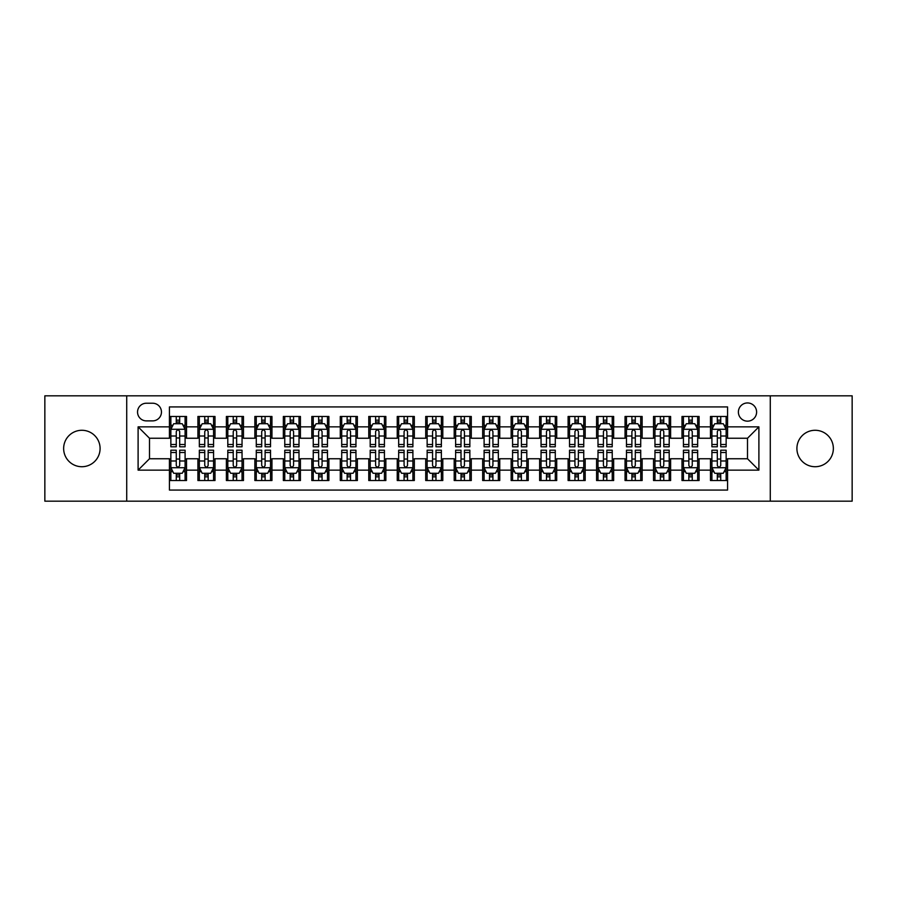 <?xml version="1.0" encoding="UTF-8"?>
<svg xmlns="http://www.w3.org/2000/svg" width="897" height="897" viewBox="0 0 897 897"><rect width="100%" height="100%" fill="white"/><g stroke="black" fill="none" stroke-linecap="round" stroke-linejoin="round"><path stroke-width="1.35" d="M815.126 430.28A18.22 18.22 0 0 0 796.906 448.5A18.22 18.22 0 0 0 815.126 466.72A18.22 18.22 0 0 0 833.358 448.5A18.22 18.22 0 0 0 815.126 430.28M81.874 430.28A18.22 18.22 0 0 0 63.642 448.5A18.22 18.22 0 0 0 81.874 466.72A18.22 18.22 0 0 0 100.094 448.5A18.22 18.22 0 0 0 81.874 430.28M747.504 402.944A9.116 9.116 0 0 0 738.388 412.048A9.116 9.116 0 0 0 747.504 421.164A9.116 9.116 0 0 0 756.608 412.048A9.116 9.116 0 0 0 747.504 402.944M770.276 501.176L852.15 501.176L852.15 395.824L770.276 395.824L770.276 501.176L126.724 501.176L126.724 395.824L44.85 395.824L44.85 501.176L126.724 501.176M727.568 416.466L710.48 416.466L710.48 426.86L699.088 426.86L699.088 438.252L710.48 438.252L710.48 426.86M699.088 426.86L699.088 416.466L682 416.466L682 426.86L670.62 426.86L670.62 438.252L682 438.252L682 426.86M670.62 426.86L670.62 416.466L653.532 416.466L653.532 426.86L642.14 426.86L642.14 438.252L653.532 438.252L653.532 426.86M642.14 426.86L642.14 416.466L625.052 416.466L625.052 426.86L613.66 426.86L613.66 438.252L625.052 438.252L625.052 426.86M613.66 426.86L613.66 416.466L596.572 416.466L596.572 426.86L585.18 426.86L585.18 438.252L596.572 438.252L596.572 426.86M585.18 426.86L585.18 416.466L568.104 416.466L568.104 426.86L556.712 426.86L556.712 438.252L568.104 438.252L568.104 426.86M556.712 426.86L556.712 416.466L539.624 416.466L539.624 426.86L528.232 426.86L528.232 438.252L539.624 438.252L539.624 426.86M528.232 426.86L528.232 416.466L511.144 416.466L511.144 426.86L499.752 426.86L499.752 438.252L511.144 438.252L511.144 426.86M499.752 426.86L499.752 416.466L482.676 416.466L482.676 426.86L471.284 426.86L471.284 438.252L482.676 438.252L482.676 426.86M471.284 426.86L471.284 416.466L454.196 416.466L454.196 426.86L442.804 426.86L442.804 438.252L454.196 438.252L454.196 426.86M442.804 426.86L442.804 416.466L425.716 416.466L425.716 426.86L414.324 426.86L414.324 438.252L425.716 438.252L425.716 426.86M414.324 426.86L414.324 416.466L397.248 416.466L397.248 426.86L385.856 426.86L385.856 438.252L397.248 438.252L397.248 426.86M385.856 426.86L385.856 416.466L368.768 416.466L368.768 426.86L357.376 426.86L357.376 438.252L368.768 438.252L368.768 426.86M357.376 426.86L357.376 416.466L340.288 416.466L340.288 426.86L328.896 426.86L328.896 438.252L340.288 438.252L340.288 426.86M328.896 426.86L328.896 416.466L311.82 416.466L311.82 426.86L300.428 426.86L300.428 438.252L311.82 438.252L311.82 426.86M300.428 426.86L300.428 416.466L283.34 416.466L283.34 426.86L271.948 426.86L271.948 438.252L283.34 438.252L283.34 426.86M271.948 426.86L271.948 416.466L254.86 416.466L254.86 426.86L243.468 426.86L243.468 438.252L254.86 438.252L254.86 426.86M243.468 426.86L243.468 416.466L226.38 416.466L226.38 426.86L215 426.86L215 438.252L226.38 438.252L226.38 426.86M215 426.86L215 416.466L197.912 416.466L197.912 438.252L186.52 438.252L186.52 416.466L169.432 416.466M169.432 480.534L186.52 480.534L186.52 458.748L197.912 458.748L197.912 480.534L215 480.534L215 458.748L226.38 458.748L226.38 470.14L215 470.14M226.38 470.14L226.38 480.534L243.468 480.534L243.468 458.748L254.86 458.748L254.86 470.14L243.468 470.14M254.86 470.14L254.86 480.534L271.948 480.534L271.948 458.748L283.34 458.748L283.34 470.14L271.948 470.14M283.34 470.14L283.34 480.534L300.428 480.534L300.428 458.748L311.82 458.748L311.82 470.14L300.428 470.14M311.82 470.14L311.82 480.534L328.896 480.534L328.896 458.748L340.288 458.748L340.288 470.14L328.896 470.14M340.288 470.14L340.288 480.534L357.376 480.534L357.376 458.748L368.768 458.748L368.768 470.14L357.376 470.14M368.768 470.14L368.768 480.534L385.856 480.534L385.856 458.748L397.248 458.748L397.248 470.14L385.856 470.14M397.248 470.14L397.248 480.534L414.324 480.534L414.324 458.748L425.716 458.748L425.716 470.14L414.324 470.14M425.716 470.14L425.716 480.534L442.804 480.534L442.804 458.748L454.196 458.748L454.196 470.14L442.804 470.14M454.196 470.14L454.196 480.534L471.284 480.534L471.284 458.748L482.676 458.748L482.676 470.14L471.284 470.14M482.676 470.14L482.676 480.534L499.752 480.534L499.752 458.748L511.144 458.748L511.144 470.14L499.752 470.14M511.144 470.14L511.144 480.534L528.232 480.534L528.232 458.748L539.624 458.748L539.624 470.14L528.232 470.14M539.624 470.14L539.624 480.534L556.712 480.534L556.712 458.748L568.104 458.748L568.104 470.14L556.712 470.14M568.104 470.14L568.104 480.534L585.18 480.534L585.18 458.748L596.572 458.748L596.572 470.14L585.18 470.14M596.572 470.14L596.572 480.534L613.66 480.534L613.66 458.748L625.052 458.748L625.052 470.14L613.66 470.14M625.052 470.14L625.052 480.534L642.14 480.534L642.14 458.748L653.532 458.748L653.532 470.14L642.14 470.14M653.532 470.14L653.532 480.534L670.62 480.534L670.62 458.748L682 458.748L682 470.14L670.62 470.14M682 470.14L682 480.534L699.088 480.534L699.088 458.748L710.48 458.748L710.48 470.14L699.088 470.14M146.368 420.884L152.636 420.884A8.824 8.824 0 0 0 161.46 412.048A8.824 8.824 0 0 0 152.636 403.224L146.368 403.224A8.824 8.824 0 0 0 137.544 412.048A8.824 8.824 0 0 0 146.368 420.884M770.276 395.824L126.724 395.824M727.568 426.86L727.568 406.924L169.432 406.924L169.432 438.252L149.496 438.252L149.496 458.748L169.432 458.748L169.432 490.076L727.568 490.076L727.568 458.748L747.504 458.748L747.504 438.252L727.568 438.252L727.568 426.86L758.896 426.86L758.896 470.14L727.568 470.14M169.432 470.14L138.104 470.14L138.104 426.86L169.432 426.86M710.48 470.14L710.48 480.534L727.568 480.534M169.432 423.586L170.856 423.586M176.272 423.586L179.68 423.586M185.096 423.586L186.52 423.586M169.432 437.96L170.856 437.96M176.272 437.96L179.68 437.96M185.096 437.96L186.52 437.96M169.432 459.04L170.856 459.04M176.272 459.04L179.68 459.04M185.096 459.04L186.52 459.04M169.432 473.414L170.856 473.414M176.272 473.414L179.68 473.414M185.096 473.414L186.52 473.414M197.912 437.96L199.336 437.96M204.74 437.96L208.16 437.96M213.576 437.96L215 437.96M197.912 423.586L199.336 423.586M204.74 423.586L208.16 423.586M213.576 423.586L215 423.586M197.912 459.04L199.336 459.04M204.74 459.04L208.16 459.04M213.576 459.04L215 459.04M197.912 473.414L199.336 473.414M204.74 473.414L208.16 473.414M213.576 473.414L215 473.414M226.38 459.04L227.804 459.04M233.22 459.04L236.64 459.04M242.044 459.04L243.468 459.04M226.38 473.414L227.804 473.414M233.22 473.414L236.64 473.414M242.044 473.414L243.468 473.414M226.38 423.586L227.804 423.586M233.22 423.586L236.64 423.586M242.044 423.586L243.468 423.586M226.38 437.96L227.804 437.96M233.22 437.96L236.64 437.96M242.044 437.96L243.468 437.96M254.86 459.04L256.284 459.04M261.7 459.04L265.108 459.04M270.524 459.04L271.948 459.04M254.86 473.414L256.284 473.414M261.7 473.414L265.108 473.414M270.524 473.414L271.948 473.414M254.86 423.586L256.284 423.586M261.7 423.586L265.108 423.586M270.524 423.586L271.948 423.586M254.86 437.96L256.284 437.96M261.7 437.96L265.108 437.96M270.524 437.96L271.948 437.96M283.34 459.04L284.764 459.04M290.168 459.04L293.588 459.04M299.004 459.04L300.428 459.04M283.34 473.414L284.764 473.414M290.168 473.414L293.588 473.414M299.004 473.414L300.428 473.414M283.34 423.586L284.764 423.586M290.168 423.586L293.588 423.586M299.004 423.586L300.428 423.586M283.34 437.96L284.764 437.96M290.168 437.96L293.588 437.96M299.004 437.96L300.428 437.96M311.82 459.04L313.244 459.04M318.648 459.04L322.068 459.04M327.472 459.04L328.896 459.04M311.82 473.414L313.244 473.414M318.648 473.414L322.068 473.414M327.472 473.414L328.896 473.414M311.82 423.586L313.244 423.586M318.648 423.586L322.068 423.586M327.472 423.586L328.896 423.586M311.82 437.96L313.244 437.96M318.648 437.96L322.068 437.96M327.472 437.96L328.896 437.96M340.288 459.04L341.712 459.04M347.128 459.04L350.536 459.04M355.952 459.04L357.376 459.04M340.288 473.414L341.712 473.414M347.128 473.414L350.536 473.414M355.952 473.414L357.376 473.414M340.288 423.586L341.712 423.586M347.128 423.586L350.536 423.586M355.952 423.586L357.376 423.586M340.288 437.96L341.712 437.96M347.128 437.96L350.536 437.96M355.952 437.96L357.376 437.96M368.768 459.04L370.192 459.04M375.596 459.04L379.016 459.04M384.432 459.04L385.856 459.04M368.768 473.414L370.192 473.414M375.596 473.414L379.016 473.414M384.432 473.414L385.856 473.414M368.768 423.586L370.192 423.586M375.596 423.586L379.016 423.586M384.432 423.586L385.856 423.586M368.768 437.96L370.192 437.96M375.596 437.96L379.016 437.96M384.432 437.96L385.856 437.96M397.248 459.04L398.672 459.04M404.076 459.04L407.496 459.04M412.9 459.04L414.324 459.04M397.248 473.414L398.672 473.414M404.076 473.414L407.496 473.414M412.9 473.414L414.324 473.414M397.248 423.586L398.672 423.586M404.076 423.586L407.496 423.586M412.9 423.586L414.324 423.586M397.248 437.96L398.672 437.96M404.076 437.96L407.496 437.96M412.9 437.96L414.324 437.96M425.716 459.04L427.14 459.04M432.556 459.04L435.976 459.04M441.38 459.04L442.804 459.04M425.716 473.414L427.14 473.414M432.556 473.414L435.976 473.414M441.38 473.414L442.804 473.414M425.716 423.586L427.14 423.586M432.556 423.586L435.976 423.586M441.38 423.586L442.804 423.586M425.716 437.96L427.14 437.96M432.556 437.96L435.976 437.96M441.38 437.96L442.804 437.96M454.196 459.04L455.62 459.04M461.024 459.04L464.444 459.04M469.86 459.04L471.284 459.04M454.196 473.414L455.62 473.414M461.024 473.414L464.444 473.414M469.86 473.414L471.284 473.414M454.196 423.586L455.62 423.586M461.024 423.586L464.444 423.586M469.86 423.586L471.284 423.586M454.196 437.96L455.62 437.96M461.024 437.96L464.444 437.96M469.86 437.96L471.284 437.96M482.676 459.04L484.1 459.04M489.504 459.04L492.924 459.04M498.328 459.04L499.752 459.04M482.676 473.414L484.1 473.414M489.504 473.414L492.924 473.414M498.328 473.414L499.752 473.414M482.676 423.586L484.1 423.586M489.504 423.586L492.924 423.586M498.328 423.586L499.752 423.586M482.676 437.96L484.1 437.96M489.504 437.96L492.924 437.96M498.328 437.96L499.752 437.96M511.144 459.04L512.568 459.04M517.984 459.04L521.404 459.04M526.808 459.04L528.232 459.04M511.144 473.414L512.568 473.414M517.984 473.414L521.404 473.414M526.808 473.414L528.232 473.414M511.144 423.586L512.568 423.586M517.984 423.586L521.404 423.586M526.808 423.586L528.232 423.586M511.144 437.96L512.568 437.96M517.984 437.96L521.404 437.96M526.808 437.96L528.232 437.96M539.624 459.04L541.048 459.04M546.464 459.04L549.872 459.04M555.288 459.04L556.712 459.04M539.624 473.414L541.048 473.414M546.464 473.414L549.872 473.414M555.288 473.414L556.712 473.414M539.624 423.586L541.048 423.586M546.464 423.586L549.872 423.586M555.288 423.586L556.712 423.586M539.624 437.96L541.048 437.96M546.464 437.96L549.872 437.96M555.288 437.96L556.712 437.96M568.104 459.04L569.528 459.04M574.932 459.04L578.352 459.04M583.756 459.04L585.18 459.04M568.104 473.414L569.528 473.414M574.932 473.414L578.352 473.414M583.756 473.414L585.18 473.414M568.104 423.586L569.528 423.586M574.932 423.586L578.352 423.586M583.756 423.586L585.18 423.586M568.104 437.96L569.528 437.96M574.932 437.96L578.352 437.96M583.756 437.96L585.18 437.96M596.572 459.04L597.996 459.04M603.412 459.04L606.832 459.04M612.236 459.04L613.66 459.04M596.572 473.414L597.996 473.414M603.412 473.414L606.832 473.414M612.236 473.414L613.66 473.414M596.572 423.586L597.996 423.586M603.412 423.586L606.832 423.586M612.236 423.586L613.66 423.586M596.572 437.96L597.996 437.96M603.412 437.96L606.832 437.96M612.236 437.96L613.66 437.96M625.052 459.04L626.476 459.04M631.892 459.04L635.3 459.04M640.716 459.04L642.14 459.04M625.052 473.414L626.476 473.414M631.892 473.414L635.3 473.414M640.716 473.414L642.14 473.414M625.052 423.586L626.476 423.586M631.892 423.586L635.3 423.586M640.716 423.586L642.14 423.586M625.052 437.96L626.476 437.96M631.892 437.96L635.3 437.96M640.716 437.96L642.14 437.96M653.532 459.04L654.956 459.04M660.36 459.04L663.78 459.04M669.196 459.04L670.62 459.04M653.532 473.414L654.956 473.414M660.36 473.414L663.78 473.414M669.196 473.414L670.62 473.414M653.532 423.586L654.956 423.586M660.36 423.586L663.78 423.586M669.196 423.586L670.62 423.586M653.532 437.96L654.956 437.96M660.36 437.96L663.78 437.96M669.196 437.96L670.62 437.96M682 459.04L683.424 459.04M688.84 459.04L692.26 459.04M697.664 459.04L699.088 459.04M682 473.414L683.424 473.414M688.84 473.414L692.26 473.414M697.664 473.414L699.088 473.414M682 423.586L683.424 423.586M688.84 423.586L692.26 423.586M697.664 423.586L699.088 423.586M682 437.96L683.424 437.96M688.84 437.96L692.26 437.96M697.664 437.96L699.088 437.96M710.48 459.04L711.904 459.04M717.32 459.04L720.728 459.04M726.144 459.04L727.568 459.04M710.48 473.414L711.904 473.414M717.32 473.414L720.728 473.414M726.144 473.414L727.568 473.414M710.48 423.586L711.904 423.586M717.32 423.586L720.728 423.586M726.144 423.586L727.568 423.586M710.48 437.96L711.904 437.96M717.32 437.96L720.728 437.96M726.144 437.96L727.568 437.96M149.496 438.252L138.104 426.86M149.496 458.748L138.104 470.14M758.896 426.86L747.504 438.252M758.896 470.14L747.504 458.748M179.68 420.166L176.272 420.166M185.096 444.475L179.68 444.475L179.68 446.796L185.096 446.796L185.096 429.416L182.248 423.72L173.704 423.72L170.856 429.416L170.856 446.796L176.272 446.796L176.272 444.475L170.856 444.475M170.856 429.416L170.856 416.466M185.096 429.416L185.096 416.466M176.272 423.72L176.272 416.466M179.68 416.466L179.68 423.72M179.68 444.475L179.68 431.558C178.548 429.36 177.404 429.36 176.272 431.558L176.272 444.475M176.272 476.834L179.68 476.834M170.856 452.525L176.272 452.525L176.272 450.204L170.856 450.204L170.856 467.584L173.704 473.28L182.248 473.28L185.096 467.584L185.096 450.204L179.68 450.204L179.68 452.525L185.096 452.525M185.096 467.584L185.096 480.534M170.856 467.584L170.856 480.534M179.68 473.28L179.68 480.534M176.272 480.534L176.272 473.28M176.272 452.525L176.272 465.442C177.404 467.64 178.548 467.64 179.68 465.442L179.68 452.525M208.16 420.166L204.74 420.166M213.576 444.475L208.16 444.475L208.16 446.796L213.576 446.796L213.576 429.416L210.728 423.72L202.184 423.72L199.336 429.416L199.336 446.796L204.74 446.796L204.74 444.475L199.336 444.475M199.336 429.416L199.336 416.466M213.576 429.416L213.576 416.466M204.74 423.72L204.74 416.466M208.16 416.466L208.16 423.72M208.16 444.475L208.16 431.558C207.028 429.36 205.884 429.36 204.74 431.558L204.74 444.475M236.64 420.166L233.22 420.166M242.044 444.475L236.64 444.475L236.64 446.796L242.044 446.796L242.044 429.416L239.196 423.72L230.652 423.72L227.804 429.416L227.804 446.796L233.22 446.796L233.22 444.475L227.804 444.475M227.804 429.416L227.804 416.466M242.044 429.416L242.044 416.466M233.22 423.72L233.22 416.466M236.64 416.466L236.64 423.72M236.64 444.475L236.64 431.558C235.496 429.36 234.364 429.36 233.22 431.558L233.22 444.475M265.108 420.166L261.7 420.166M270.524 444.475L265.108 444.475L265.108 446.796L270.524 446.796L270.524 429.416L267.676 423.72L259.132 423.72L256.284 429.416L256.284 446.796L261.7 446.796L261.7 444.475L256.284 444.475M256.284 429.416L256.284 416.466M270.524 429.416L270.524 416.466M261.7 423.72L261.7 416.466M265.108 416.466L265.108 423.72M265.108 444.475L265.108 431.558C263.976 429.36 262.832 429.36 261.7 431.558L261.7 444.475M293.588 420.166L290.168 420.166M299.004 444.475L293.588 444.475L293.588 446.796L299.004 446.796L299.004 429.416L296.156 423.72L287.612 423.72L284.764 429.416L284.764 446.796L290.168 446.796L290.168 444.475L284.764 444.475M284.764 429.416L284.764 416.466M299.004 429.416L299.004 416.466M290.168 423.72L290.168 416.466M293.588 416.466L293.588 423.72M293.588 444.475L293.588 431.558C292.456 429.36 291.312 429.36 290.168 431.558L290.168 444.475M204.74 476.834L208.16 476.834M199.336 452.525L204.74 452.525L204.74 450.204L199.336 450.204L199.336 467.584L202.184 473.28L210.728 473.28L213.576 467.584L213.576 450.204L208.16 450.204L208.16 452.525L213.576 452.525M213.576 467.584L213.576 480.534M199.336 467.584L199.336 480.534M208.16 473.28L208.16 480.534M204.74 480.534L204.74 473.28M204.74 452.525L204.74 465.442C205.884 467.64 207.016 467.64 208.16 465.442L208.16 452.525M233.22 476.834L236.64 476.834M227.804 452.525L233.22 452.525L233.22 450.204L227.804 450.204L227.804 467.584L230.652 473.28L239.196 473.28L242.044 467.584L242.044 450.204L236.64 450.204L236.64 452.525L242.044 452.525M242.044 467.584L242.044 480.534M227.804 467.584L227.804 480.534M236.64 473.28L236.64 480.534M233.22 480.534L233.22 473.28M233.22 452.525L233.22 465.442C234.352 467.64 235.496 467.64 236.64 465.442L236.64 452.525M261.7 476.834L265.108 476.834M256.284 452.525L261.7 452.525L261.7 450.204L256.284 450.204L256.284 467.584L259.132 473.28L267.676 473.28L270.524 467.584L270.524 450.204L265.108 450.204L265.108 452.525L270.524 452.525M270.524 467.584L270.524 480.534M256.284 467.584L256.284 480.534M265.108 473.28L265.108 480.534M261.7 480.534L261.7 473.28M261.7 452.525L261.7 465.442C262.832 467.64 263.976 467.64 265.108 465.442L265.108 452.525M290.168 476.834L293.588 476.834M284.764 452.525L290.168 452.525L290.168 450.204L284.764 450.204L284.764 467.584L287.612 473.28L296.156 473.28L299.004 467.584L299.004 450.204L293.588 450.204L293.588 452.525L299.004 452.525M299.004 467.584L299.004 480.534M284.764 467.584L284.764 480.534M293.588 473.28L293.588 480.534M290.168 480.534L290.168 473.28M290.168 452.525L290.168 465.442C291.312 467.64 292.444 467.64 293.588 465.442L293.588 452.525M322.068 420.166L318.648 420.166M327.472 444.475L322.068 444.475L322.068 446.796L327.472 446.796L327.472 429.416L324.624 423.72L316.08 423.72L313.244 429.416L313.244 446.796L318.648 446.796L318.648 444.475L313.244 444.475M313.244 429.416L313.244 416.466M327.472 429.416L327.472 416.466M318.648 423.72L318.648 416.466M322.068 416.466L322.068 423.72M322.068 444.475L322.068 431.558C320.924 429.36 319.792 429.36 318.648 431.558L318.648 444.475M318.648 476.834L322.068 476.834M313.244 452.525L318.648 452.525L318.648 450.204L313.244 450.204L313.244 467.584L316.08 473.28L324.624 473.28L327.472 467.584L327.472 450.204L322.068 450.204L322.068 452.525L327.472 452.525M327.472 467.584L327.472 480.534M313.244 467.584L313.244 480.534M322.068 473.28L322.068 480.534M318.648 480.534L318.648 473.28M318.648 452.525L318.648 465.442C319.781 467.64 320.924 467.64 322.068 465.442L322.068 452.525M350.536 420.166L347.128 420.166M355.952 444.475L350.536 444.475L350.536 446.796L355.952 446.796L355.952 429.416L353.104 423.72L344.56 423.72L341.712 429.416L341.712 446.796L347.128 446.796L347.128 444.475L341.712 444.475M341.712 429.416L341.712 416.466M355.952 429.416L355.952 416.466M347.128 423.72L347.128 416.466M350.536 416.466L350.536 423.72M350.536 444.475L350.536 431.558C349.404 429.36 348.26 429.36 347.128 431.558L347.128 444.475M347.128 476.834L350.536 476.834M341.712 452.525L347.128 452.525L347.128 450.204L341.712 450.204L341.712 467.584L344.56 473.28L353.104 473.28L355.952 467.584L355.952 450.204L350.536 450.204L350.536 452.525L355.952 452.525M355.952 467.584L355.952 480.534M341.712 467.584L341.712 480.534M350.536 473.28L350.536 480.534M347.128 480.534L347.128 473.28M347.128 452.525L347.128 465.442C348.26 467.64 349.404 467.64 350.536 465.442L350.536 452.525M379.016 420.166L375.596 420.166M384.432 444.475L379.016 444.475L379.016 446.796L384.432 446.796L384.432 429.416L381.584 423.72L373.04 423.72L370.192 429.416L370.192 446.796L375.596 446.796L375.596 444.475L370.192 444.475M370.192 429.416L370.192 416.466M384.432 429.416L384.432 416.466M375.596 423.72L375.596 416.466M379.016 416.466L379.016 423.72M379.016 444.475L379.016 431.558C377.884 429.36 376.74 429.36 375.596 431.558L375.596 444.475M375.596 476.834L379.016 476.834M370.192 452.525L375.596 452.525L375.596 450.204L370.192 450.204L370.192 467.584L373.04 473.28L381.584 473.28L384.432 467.584L384.432 450.204L379.016 450.204L379.016 452.525L384.432 452.525M384.432 467.584L384.432 480.534M370.192 467.584L370.192 480.534M379.016 473.28L379.016 480.534M375.596 480.534L375.596 473.28M375.596 452.525L375.596 465.442C376.74 467.64 377.872 467.64 379.016 465.442L379.016 452.525M407.496 420.166L404.076 420.166M412.9 444.475L407.496 444.475L407.496 446.796L412.9 446.796L412.9 429.416L410.052 423.72L401.52 423.72L398.672 429.416L398.672 446.796L404.076 446.796L404.076 444.475L398.672 444.475M398.672 429.416L398.672 416.466M412.9 429.416L412.9 416.466M404.076 423.72L404.076 416.466M407.496 416.466L407.496 423.72M407.496 444.475L407.496 431.558C406.352 429.36 405.22 429.36 404.076 431.558L404.076 444.475M404.076 476.834L407.496 476.834M398.672 452.525L404.076 452.525L404.076 450.204L398.672 450.204L398.672 467.584L401.52 473.28L410.052 473.28L412.9 467.584L412.9 450.204L407.496 450.204L407.496 452.525L412.9 452.525M412.9 467.584L412.9 480.534M398.672 467.584L398.672 480.534M407.496 473.28L407.496 480.534M404.076 480.534L404.076 473.28M404.076 452.525L404.076 465.442C405.22 467.64 406.352 467.64 407.496 465.442L407.496 452.525M435.976 420.166L432.556 420.166M441.38 444.475L435.976 444.475L435.976 446.796L441.38 446.796L441.38 429.416L438.532 423.72L429.988 423.72L427.14 429.416L427.14 446.796L432.556 446.796L432.556 444.475L427.14 444.475M427.14 429.416L427.14 416.466M441.38 429.416L441.38 416.466M432.556 423.72L432.556 416.466M435.976 416.466L435.976 423.72M435.976 444.475L435.976 431.558C434.832 429.36 433.7 429.36 432.556 431.558L432.556 444.475M432.556 476.834L435.976 476.834M427.14 452.525L432.556 452.525L432.556 450.204L427.14 450.204L427.14 467.584L429.988 473.28L438.532 473.28L441.38 467.584L441.38 450.204L435.976 450.204L435.976 452.525L441.38 452.525M441.38 467.584L441.38 480.534M427.14 467.584L427.14 480.534M435.976 473.28L435.976 480.534M432.556 480.534L432.556 473.28M432.556 452.525L432.556 465.442C433.688 467.64 434.832 467.64 435.976 465.442L435.976 452.525M464.444 420.166L461.024 420.166M469.86 444.475L464.444 444.475L464.444 446.796L469.86 446.796L469.86 429.416L467.012 423.72L458.468 423.72L455.62 429.416L455.62 446.796L461.024 446.796L461.024 444.475L455.62 444.475M455.62 429.416L455.62 416.466M469.86 429.416L469.86 416.466M461.024 423.72L461.024 416.466M464.444 416.466L464.444 423.72M464.444 444.475L464.444 431.558C463.312 429.36 462.168 429.36 461.024 431.558L461.024 444.475M461.024 476.834L464.444 476.834M455.62 452.525L461.024 452.525L461.024 450.204L455.62 450.204L455.62 467.584L458.468 473.28L467.012 473.28L469.86 467.584L469.86 450.204L464.444 450.204L464.444 452.525L469.86 452.525M469.86 467.584L469.86 480.534M455.62 467.584L455.62 480.534M464.444 473.28L464.444 480.534M461.024 480.534L461.024 473.28M461.024 452.525L461.024 465.442C462.168 467.64 463.3 467.64 464.444 465.442L464.444 452.525M492.924 420.166L489.504 420.166M498.328 444.475L492.924 444.475L492.924 446.796L498.328 446.796L498.328 429.416L495.48 423.72L486.948 423.72L484.1 429.416L484.1 446.796L489.504 446.796L489.504 444.475L484.1 444.475M484.1 429.416L484.1 416.466M498.328 429.416L498.328 416.466M489.504 423.72L489.504 416.466M492.924 416.466L492.924 423.72M492.924 444.475L492.924 431.558C491.78 429.36 490.648 429.36 489.504 431.558L489.504 444.475M489.504 476.834L492.924 476.834M484.1 452.525L489.504 452.525L489.504 450.204L484.1 450.204L484.1 467.584L486.948 473.28L495.48 473.28L498.328 467.584L498.328 450.204L492.924 450.204L492.924 452.525L498.328 452.525M498.328 467.584L498.328 480.534M484.1 467.584L484.1 480.534M492.924 473.28L492.924 480.534M489.504 480.534L489.504 473.28M489.504 452.525L489.504 465.442C490.648 467.64 491.78 467.64 492.924 465.442L492.924 452.525M521.404 420.166L517.984 420.166M526.808 444.475L521.404 444.475L521.404 446.796L526.808 446.796L526.808 429.416L523.96 423.72L515.416 423.72L512.568 429.416L512.568 446.796L517.984 446.796L517.984 444.475L512.568 444.475M512.568 429.416L512.568 416.466M526.808 429.416L526.808 416.466M517.984 423.72L517.984 416.466M521.404 416.466L521.404 423.72M521.404 444.475L521.404 431.558C520.26 429.36 519.128 429.36 517.984 431.558L517.984 444.475M517.984 476.834L521.404 476.834M512.568 452.525L517.984 452.525L517.984 450.204L512.568 450.204L512.568 467.584L515.416 473.28L523.96 473.28L526.808 467.584L526.808 450.204L521.404 450.204L521.404 452.525L526.808 452.525M526.808 467.584L526.808 480.534M512.568 467.584L512.568 480.534M521.404 473.28L521.404 480.534M517.984 480.534L517.984 473.28M517.984 452.525L517.984 465.442C519.116 467.64 520.26 467.64 521.404 465.442L521.404 452.525M549.872 420.166L546.464 420.166M555.288 444.475L549.872 444.475L549.872 446.796L555.288 446.796L555.288 429.416L552.44 423.72L543.896 423.72L541.048 429.416L541.048 446.796L546.464 446.796L546.464 444.475L541.048 444.475M541.048 429.416L541.048 416.466M555.288 429.416L555.288 416.466M546.464 423.72L546.464 416.466M549.872 416.466L549.872 423.72M549.872 444.475L549.872 431.558C548.74 429.36 547.596 429.36 546.464 431.558L546.464 444.475M546.464 476.834L549.872 476.834M541.048 452.525L546.464 452.525L546.464 450.204L541.048 450.204L541.048 467.584L543.896 473.28L552.44 473.28L555.288 467.584L555.288 450.204L549.872 450.204L549.872 452.525L555.288 452.525M555.288 467.584L555.288 480.534M541.048 467.584L541.048 480.534M549.872 473.28L549.872 480.534M546.464 480.534L546.464 473.28M546.464 452.525L546.464 465.442C547.596 467.64 548.74 467.64 549.872 465.442L549.872 452.525M578.352 420.166L574.932 420.166M583.756 444.475L578.352 444.475L578.352 446.796L583.756 446.796L583.756 429.416L580.92 423.72L572.376 423.72L569.528 429.416L569.528 446.796L574.932 446.796L574.932 444.475L569.528 444.475M569.528 429.416L569.528 416.466M583.756 429.416L583.756 416.466M574.932 423.72L574.932 416.466M578.352 416.466L578.352 423.72M578.352 444.475L578.352 431.558C577.22 429.36 576.076 429.36 574.932 431.558L574.932 444.475M574.932 476.834L578.352 476.834M569.528 452.525L574.932 452.525L574.932 450.204L569.528 450.204L569.528 467.584L572.376 473.28L580.92 473.28L583.756 467.584L583.756 450.204L578.352 450.204L578.352 452.525L583.756 452.525M583.756 467.584L583.756 480.534M569.528 467.584L569.528 480.534M578.352 473.28L578.352 480.534M574.932 480.534L574.932 473.28M574.932 452.525L574.932 465.442C576.076 467.64 577.208 467.64 578.352 465.442L578.352 452.525M606.832 420.166L603.412 420.166M612.236 444.475L606.832 444.475L606.832 446.796L612.236 446.796L612.236 429.416L609.388 423.72L600.844 423.72L597.996 429.416L597.996 446.796L603.412 446.796L603.412 444.475L597.996 444.475M597.996 429.416L597.996 416.466M612.236 429.416L612.236 416.466M603.412 423.72L603.412 416.466M606.832 416.466L606.832 423.72M606.832 444.475L606.832 431.558C605.688 429.36 604.556 429.36 603.412 431.558L603.412 444.475M603.412 476.834L606.832 476.834M597.996 452.525L603.412 452.525L603.412 450.204L597.996 450.204L597.996 467.584L600.844 473.28L609.388 473.28L612.236 467.584L612.236 450.204L606.832 450.204L606.832 452.525L612.236 452.525M612.236 467.584L612.236 480.534M597.996 467.584L597.996 480.534M606.832 473.28L606.832 480.534M603.412 480.534L603.412 473.28M603.412 452.525L603.412 465.442C604.544 467.64 605.688 467.64 606.832 465.442L606.832 452.525M635.3 420.166L631.892 420.166M640.716 444.475L635.3 444.475L635.3 446.796L640.716 446.796L640.716 429.416L637.868 423.72L629.324 423.72L626.476 429.416L626.476 446.796L631.892 446.796L631.892 444.475L626.476 444.475M626.476 429.416L626.476 416.466M640.716 429.416L640.716 416.466M631.892 423.72L631.892 416.466M635.3 416.466L635.3 423.72M635.3 444.475L635.3 431.558C634.168 429.36 633.024 429.36 631.892 431.558L631.892 444.475M631.892 476.834L635.3 476.834M626.476 452.525L631.892 452.525L631.892 450.204L626.476 450.204L626.476 467.584L629.324 473.28L637.868 473.28L640.716 467.584L640.716 450.204L635.3 450.204L635.3 452.525L640.716 452.525M640.716 467.584L640.716 480.534M626.476 467.584L626.476 480.534M635.3 473.28L635.3 480.534M631.892 480.534L631.892 473.28M631.892 452.525L631.892 465.442C633.024 467.64 634.168 467.64 635.3 465.442L635.3 452.525M663.78 420.166L660.36 420.166M669.196 444.475L663.78 444.475L663.78 446.796L669.196 446.796L669.196 429.416L666.348 423.72L657.804 423.72L654.956 429.416L654.956 446.796L660.36 446.796L660.36 444.475L654.956 444.475M654.956 429.416L654.956 416.466M669.196 429.416L669.196 416.466M660.36 423.72L660.36 416.466M663.78 416.466L663.78 423.72M663.78 444.475L663.78 431.558C662.648 429.36 661.504 429.36 660.36 431.558L660.36 444.475M660.36 476.834L663.78 476.834M654.956 452.525L660.36 452.525L660.36 450.204L654.956 450.204L654.956 467.584L657.804 473.28L666.348 473.28L669.196 467.584L669.196 450.204L663.78 450.204L663.78 452.525L669.196 452.525M669.196 467.584L669.196 480.534M654.956 467.584L654.956 480.534M663.78 473.28L663.78 480.534M660.36 480.534L660.36 473.28M660.36 452.525L660.36 465.442C661.504 467.64 662.636 467.64 663.78 465.442L663.78 452.525M692.26 420.166L688.84 420.166M697.664 444.475L692.26 444.475L692.26 446.796L697.664 446.796L697.664 429.416L694.816 423.72L686.272 423.72L683.424 429.416L683.424 446.796L688.84 446.796L688.84 444.475L683.424 444.475M683.424 429.416L683.424 416.466M697.664 429.416L697.664 416.466M688.84 423.72L688.84 416.466M692.26 416.466L692.26 423.72M692.26 444.475L692.26 431.558C691.116 429.36 689.984 429.36 688.84 431.558L688.84 444.475M688.84 476.834L692.26 476.834M683.424 452.525L688.84 452.525L688.84 450.204L683.424 450.204L683.424 467.584L686.272 473.28L694.816 473.28L697.664 467.584L697.664 450.204L692.26 450.204L692.26 452.525L697.664 452.525M697.664 467.584L697.664 480.534M683.424 467.584L683.424 480.534M692.26 473.28L692.26 480.534M688.84 480.534L688.84 473.28M688.84 452.525L688.84 465.442C689.972 467.64 691.116 467.64 692.26 465.442L692.26 452.525M720.728 420.166L717.32 420.166M726.144 444.475L720.728 444.475L720.728 446.796L726.144 446.796L726.144 429.416L723.296 423.72L714.752 423.72L711.904 429.416L711.904 446.796L717.32 446.796L717.32 444.475L711.904 444.475M711.904 429.416L711.904 416.466M726.144 429.416L726.144 416.466M717.32 423.72L717.32 416.466M720.728 416.466L720.728 423.72M720.728 444.475L720.728 431.558C719.596 429.36 718.452 429.36 717.32 431.558L717.32 444.475M717.32 476.834L720.728 476.834M711.904 452.525L717.32 452.525L717.32 450.204L711.904 450.204L711.904 467.584L714.752 473.28L723.296 473.28L726.144 467.584L726.144 450.204L720.728 450.204L720.728 452.525L726.144 452.525M726.144 467.584L726.144 480.534M711.904 467.584L711.904 480.534M720.728 473.28L720.728 480.534M717.32 480.534L717.32 473.28M717.32 452.525L717.32 465.442C718.452 467.64 719.596 467.64 720.728 465.442L720.728 452.525M197.912 470.14L186.52 470.14M197.912 426.86L186.52 426.86M185.029 429.282L170.923 429.282M170.856 425.29L172.919 425.29M183.033 425.29L185.096 425.29M176.272 436.02L170.856 436.02M185.096 436.02L179.68 436.02M179.68 421.982L176.272 421.982M170.923 467.718L185.029 467.718M185.096 471.71L183.033 471.71M172.919 471.71L170.856 471.71M179.68 460.98L185.096 460.98M170.856 460.98L176.272 460.98M176.272 475.018L179.68 475.018M213.497 429.282L199.403 429.282M199.336 425.29L201.399 425.29M211.513 425.29L213.576 425.29M204.74 436.02L199.336 436.02M213.576 436.02L208.16 436.02M208.16 421.982L204.74 421.982M241.977 429.282L227.883 429.282M227.804 425.29L229.879 425.29M239.981 425.29L242.044 425.29M233.22 436.02L227.804 436.02M242.044 436.02L236.64 436.02M236.64 421.982L233.22 421.982M270.457 429.282L256.351 429.282M256.284 425.29L258.347 425.29M268.461 425.29L270.524 425.29M261.7 436.02L256.284 436.02M270.524 436.02L265.108 436.02M265.108 421.982L261.7 421.982M298.925 429.282L284.831 429.282M284.764 425.29L286.827 425.29M296.941 425.29L299.004 425.29M290.168 436.02L284.764 436.02M299.004 436.02L293.588 436.02M293.588 421.982L290.168 421.982M199.403 467.718L213.497 467.718M213.576 471.71L211.513 471.71M201.399 471.71L199.336 471.71M208.16 460.98L213.576 460.98M199.336 460.98L204.74 460.98M204.74 475.018L208.16 475.018M227.883 467.718L241.977 467.718M242.044 471.71L239.981 471.71M229.879 471.71L227.804 471.71M236.64 460.98L242.044 460.98M227.804 460.98L233.22 460.98M233.22 475.018L236.64 475.018M256.351 467.718L270.457 467.718M270.524 471.71L268.461 471.71M258.347 471.71L256.284 471.71M265.108 460.98L270.524 460.98M256.284 460.98L261.7 460.98M261.7 475.018L265.108 475.018M284.831 467.718L298.925 467.718M299.004 471.71L296.941 471.71M286.827 471.71L284.764 471.71M293.588 460.98L299.004 460.98M284.764 460.98L290.168 460.98M290.168 475.018L293.588 475.018M327.405 429.282L313.311 429.282M313.244 425.29L315.307 425.29M325.409 425.29L327.472 425.29M318.648 436.02L313.244 436.02M327.472 436.02L322.068 436.02M322.068 421.982L318.648 421.982M313.311 467.718L327.405 467.718M327.472 471.71L325.409 471.71M315.307 471.71L313.244 471.71M322.068 460.98L327.472 460.98M313.244 460.98L318.648 460.98M318.648 475.018L322.068 475.018M355.885 429.282L341.791 429.282M341.712 425.29L343.775 425.29M353.889 425.29L355.952 425.29M347.128 436.02L341.712 436.02M355.952 436.02L350.536 436.02M350.536 421.982L347.128 421.982M341.791 467.718L355.885 467.718M355.952 471.71L353.889 471.71M343.775 471.71L341.712 471.71M350.536 460.98L355.952 460.98M341.712 460.98L347.128 460.98M347.128 475.018L350.536 475.018M384.353 429.282L370.259 429.282M370.192 425.29L372.255 425.29M382.369 425.29L384.432 425.29M375.596 436.02L370.192 436.02M384.432 436.02L379.016 436.02M379.016 421.982L375.596 421.982M370.259 467.718L384.353 467.718M384.432 471.71L382.369 471.71M372.255 471.71L370.192 471.71M379.016 460.98L384.432 460.98M370.192 460.98L375.596 460.98M375.596 475.018L379.016 475.018M412.833 429.282L398.739 429.282M398.672 425.29L400.735 425.29M410.837 425.29L412.9 425.29M404.076 436.02L398.672 436.02M412.9 436.02L407.496 436.02M407.496 421.982L404.076 421.982M398.739 467.718L412.833 467.718M412.9 471.71L410.837 471.71M400.735 471.71L398.672 471.71M407.496 460.98L412.9 460.98M398.672 460.98L404.076 460.98M404.076 475.018L407.496 475.018M441.313 429.282L427.219 429.282M427.14 425.29L429.203 425.29M439.317 425.29L441.38 425.29M432.556 436.02L427.14 436.02M441.38 436.02L435.976 436.02M435.976 421.982L432.556 421.982M427.219 467.718L441.313 467.718M441.38 471.71L439.317 471.71M429.203 471.71L427.14 471.71M435.976 460.98L441.38 460.98M427.14 460.98L432.556 460.98M432.556 475.018L435.976 475.018M469.781 429.282L455.687 429.282M455.62 425.29L457.683 425.29M467.797 425.29L469.86 425.29M461.024 436.02L455.62 436.02M469.86 436.02L464.444 436.02M464.444 421.982L461.024 421.982M455.687 467.718L469.781 467.718M469.86 471.71L467.797 471.71M457.683 471.71L455.62 471.71M464.444 460.98L469.86 460.98M455.62 460.98L461.024 460.98M461.024 475.018L464.444 475.018M498.261 429.282L484.167 429.282M484.1 425.29L486.163 425.29M496.265 425.29L498.328 425.29M489.504 436.02L484.1 436.02M498.328 436.02L492.924 436.02M492.924 421.982L489.504 421.982M484.167 467.718L498.261 467.718M498.328 471.71L496.265 471.71M486.163 471.71L484.1 471.71M492.924 460.98L498.328 460.98M484.1 460.98L489.504 460.98M489.504 475.018L492.924 475.018M526.741 429.282L512.647 429.282M512.568 425.29L514.631 425.29M524.745 425.29L526.808 425.29M517.984 436.02L512.568 436.02M526.808 436.02L521.404 436.02M521.404 421.982L517.984 421.982M512.647 467.718L526.741 467.718M526.808 471.71L524.745 471.71M514.631 471.71L512.568 471.71M521.404 460.98L526.808 460.98M512.568 460.98L517.984 460.98M517.984 475.018L521.404 475.018M555.209 429.282L541.115 429.282M541.048 425.29L543.111 425.29M553.225 425.29L555.288 425.29M546.464 436.02L541.048 436.02M555.288 436.02L549.872 436.02M549.872 421.982L546.464 421.982M541.115 467.718L555.209 467.718M555.288 471.71L553.225 471.71M543.111 471.71L541.048 471.71M549.872 460.98L555.288 460.98M541.048 460.98L546.464 460.98M546.464 475.018L549.872 475.018M583.689 429.282L569.595 429.282M569.528 425.29L571.591 425.29M581.693 425.29L583.756 425.29M574.932 436.02L569.528 436.02M583.756 436.02L578.352 436.02M578.352 421.982L574.932 421.982M569.595 467.718L583.689 467.718M583.756 471.71L581.693 471.71M571.591 471.71L569.528 471.71M578.352 460.98L583.756 460.98M569.528 460.98L574.932 460.98M574.932 475.018L578.352 475.018M612.169 429.282L598.075 429.282M597.996 425.29L600.059 425.29M610.173 425.29L612.236 425.29M603.412 436.02L597.996 436.02M612.236 436.02L606.832 436.02M606.832 421.982L603.412 421.982M598.075 467.718L612.169 467.718M612.236 471.71L610.173 471.71M600.059 471.71L597.996 471.71M606.832 460.98L612.236 460.98M597.996 460.98L603.412 460.98M603.412 475.018L606.832 475.018M640.649 429.282L626.543 429.282M626.476 425.29L628.539 425.29M638.653 425.29L640.716 425.29M631.892 436.02L626.476 436.02M640.716 436.02L635.3 436.02M635.3 421.982L631.892 421.982M626.543 467.718L640.649 467.718M640.716 471.71L638.653 471.71M628.539 471.71L626.476 471.71M635.3 460.98L640.716 460.98M626.476 460.98L631.892 460.98M631.892 475.018L635.3 475.018M669.117 429.282L655.023 429.282M654.956 425.29L657.019 425.29M667.121 425.29L669.196 425.29M660.36 436.02L654.956 436.02M669.196 436.02L663.78 436.02M663.78 421.982L660.36 421.982M655.023 467.718L669.117 467.718M669.196 471.71L667.121 471.71M657.019 471.71L654.956 471.71M663.78 460.98L669.196 460.98M654.956 460.98L660.36 460.98M660.36 475.018L663.78 475.018M697.597 429.282L683.503 429.282M683.424 425.29L685.487 425.29M695.601 425.29L697.664 425.29M688.84 436.02L683.424 436.02M697.664 436.02L692.26 436.02M692.26 421.982L688.84 421.982M683.503 467.718L697.597 467.718M697.664 471.71L695.601 471.71M685.487 471.71L683.424 471.71M692.26 460.98L697.664 460.98M683.424 460.98L688.84 460.98M688.84 475.018L692.26 475.018M726.077 429.282L711.971 429.282M711.904 425.29L713.967 425.29M724.081 425.29L726.144 425.29M717.32 436.02L711.904 436.02M726.144 436.02L720.728 436.02M720.728 421.982L717.32 421.982M711.971 467.718L726.077 467.718M726.144 471.71L724.081 471.71M713.967 471.71L711.904 471.71M720.728 460.98L726.144 460.98M711.904 460.98L717.32 460.98M717.32 475.018L720.728 475.018"/></g></svg>
